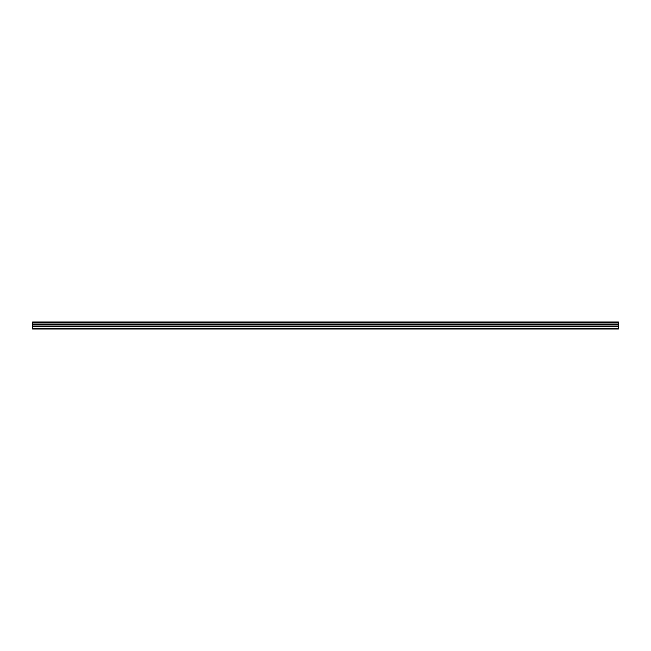 <?xml version="1.0" encoding="UTF-8"?>
<svg xmlns="http://www.w3.org/2000/svg" width="651" height="651" viewBox="0 0 651 651"><rect width="100%" height="100%" fill="white"/><g stroke="black" fill="none" stroke-linecap="round" stroke-linejoin="round"><path stroke-width="0.98" d="M618.45 328.316L618.45 329.015L32.55 329.015L32.55 326.314L618.45 326.314L618.45 328.316L32.55 328.316M32.55 322.57L618.45 322.57L618.45 321.985L32.55 321.985L32.55 326.314M618.45 322.57L618.45 326.314M32.55 324.019L618.45 324.019M32.55 324.393L618.45 324.393M32.55 326.029L618.45 326.029"/></g></svg>
